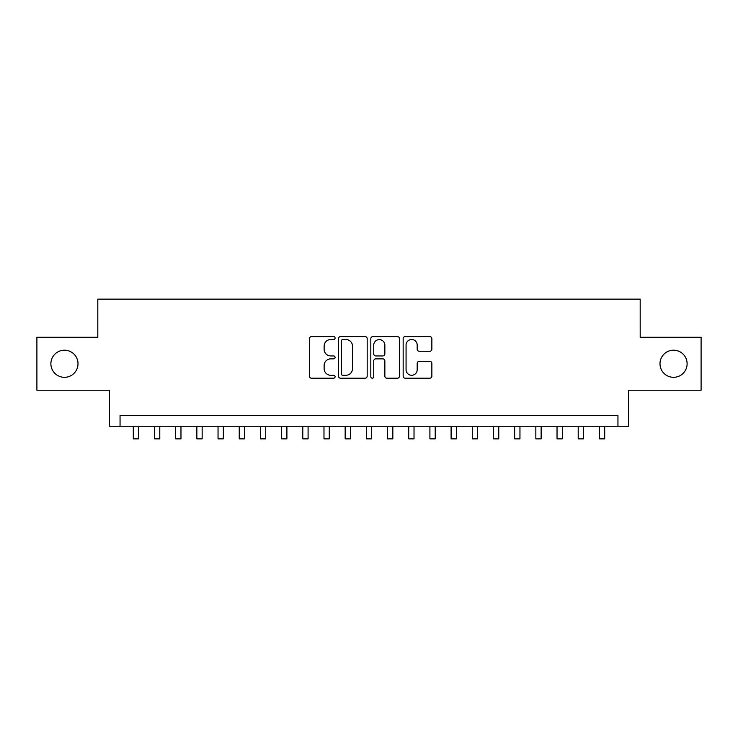 <?xml version="1.0" encoding="UTF-8"?>
<svg xmlns="http://www.w3.org/2000/svg" width="738" height="738" viewBox="0 0 738 738"><rect width="100%" height="100%" fill="white"/><g stroke="black" fill="none" stroke-linecap="round" stroke-linejoin="round"><path stroke-width="1.11" d="M335.098 338.059A1.458 1.458 0 0 0 333.65 336.602L311.547 336.602A2.076 2.076 0 0 0 309.471 338.687L309.471 376.112A2.076 2.076 0 0 0 311.547 378.197L333.65 378.197A1.458 1.458 0 0 0 335.098 376.74A1.458 1.458 0 0 0 333.65 375.282L330.79 375.282A6.651 6.651 0 0 1 324.13 368.631L324.13 365.513A6.651 6.651 0 0 1 330.79 358.853L333.65 358.853A1.458 1.458 0 0 0 335.098 357.404A1.458 1.458 0 0 0 333.65 355.947L330.79 355.947A6.651 6.651 0 0 1 324.13 349.286L324.13 346.168A6.651 6.651 0 0 1 330.79 339.517L333.65 339.517A1.458 1.458 0 0 0 335.098 338.059M659.993 363.76A13.561 13.561 0 0 0 673.554 377.312A13.561 13.561 0 0 0 687.115 363.76A13.561 13.561 0 0 0 673.554 350.199A13.561 13.561 0 0 0 659.993 363.76M50.885 363.76A13.561 13.561 0 0 0 64.446 377.312A13.561 13.561 0 0 0 78.007 363.76A13.561 13.561 0 0 0 64.446 350.199A13.561 13.561 0 0 0 50.885 363.76M429.774 351.27A2.076 2.076 0 0 0 431.859 349.185L431.859 338.687A2.076 2.076 0 0 0 429.774 336.602L405.236 336.602A2.076 2.076 0 0 0 403.16 338.687L403.16 376.112A2.076 2.076 0 0 0 405.236 378.197L429.774 378.197A2.076 2.076 0 0 0 431.859 376.112L431.859 363.428A2.076 2.076 0 0 0 429.774 361.352L419.276 361.352A2.076 2.076 0 0 0 417.191 363.428L417.191 369.72A5.563 5.563 0 0 1 411.629 375.282A5.563 5.563 0 0 1 406.066 369.72L406.066 345.08A5.563 5.563 0 0 1 411.629 339.517A5.563 5.563 0 0 1 417.191 345.08L417.191 349.185A2.076 2.076 0 0 0 419.276 351.27L429.774 351.27M617.946 426.26L628.536 426.26L628.536 390.236L701.1 390.236L701.1 337.275L640.187 337.275L640.187 299.139L97.813 299.139L97.813 337.275L36.9 337.275L36.9 390.236L109.464 390.236L109.464 426.26L617.946 426.26L617.946 415.66L120.054 415.66L120.054 426.26M367.183 338.687A2.076 2.076 0 0 0 365.098 336.602L340.559 336.602A2.076 2.076 0 0 0 338.484 338.687L338.484 376.112A2.076 2.076 0 0 0 340.559 378.197L365.098 378.197A2.076 2.076 0 0 0 367.183 376.112L367.183 338.687M372.902 336.602L397.441 336.602A2.076 2.076 0 0 1 399.516 338.687L399.516 376.112A2.076 2.076 0 0 1 397.441 378.197L386.933 378.197A2.076 2.076 0 0 1 384.858 376.112L384.858 360.937A2.076 2.076 0 0 0 382.773 358.853L375.808 358.853A2.076 2.076 0 0 0 373.732 360.937L373.732 376.74A1.458 1.458 0 0 1 372.275 378.197A1.458 1.458 0 0 1 370.817 376.74L370.817 338.687A2.076 2.076 0 0 1 372.902 336.602M342.847 339.517A1.458 1.458 0 0 0 341.39 340.974L341.39 373.825A1.458 1.458 0 0 0 342.847 375.282L345.864 375.282A6.651 6.651 0 0 0 352.515 368.631L352.515 346.168A6.651 6.651 0 0 0 345.864 339.517L342.847 339.517M384.858 345.181A5.563 5.563 0 0 0 379.295 339.618A5.563 5.563 0 0 0 373.732 345.181L373.732 353.862A2.076 2.076 0 0 0 375.808 355.947L382.773 355.947A2.076 2.076 0 0 0 384.858 353.862L384.858 345.181M133.301 426.26L133.301 438.861L138.596 438.861L138.596 426.26M154.482 426.26L154.482 438.861L159.786 438.861L159.786 426.26M175.672 426.26L175.672 438.861L180.967 438.861L180.967 426.26M196.862 426.26L196.862 438.861L202.157 438.861L202.157 426.26M218.042 426.26L218.042 438.861L223.346 438.861L223.346 426.26M239.232 426.26L239.232 438.861L244.527 438.861L244.527 426.26M260.422 426.26L260.422 438.861L265.717 438.861L265.717 426.26M281.602 426.26L281.602 438.861L286.897 438.861L286.897 426.26M302.792 426.26L302.792 438.861L308.087 438.861L308.087 426.26M323.982 426.26L323.982 438.861L329.277 438.861L329.277 426.26M345.163 426.26L345.163 438.861L350.458 438.861L350.458 426.26M366.352 426.26L366.352 438.861L371.648 438.861L371.648 426.26M387.542 426.26L387.542 438.861L392.837 438.861L392.837 426.26M408.723 426.26L408.723 438.861L414.018 438.861L414.018 426.26M429.913 426.26L429.913 438.861L435.208 438.861L435.208 426.26M451.103 426.26L451.103 438.861L456.398 438.861L456.398 426.26M472.283 426.26L472.283 438.861L477.578 438.861L477.578 426.26M493.473 426.26L493.473 438.861L498.768 438.861L498.768 426.26M514.654 426.26L514.654 438.861L519.958 438.861L519.958 426.26M535.843 426.26L535.843 438.861L541.139 438.861L541.139 426.26M557.033 426.26L557.033 438.861L562.328 438.861L562.328 426.26M578.214 426.26L578.214 438.861L583.518 438.861L583.518 426.26M599.404 426.26L599.404 438.861L604.699 438.861L604.699 426.26"/></g></svg>

